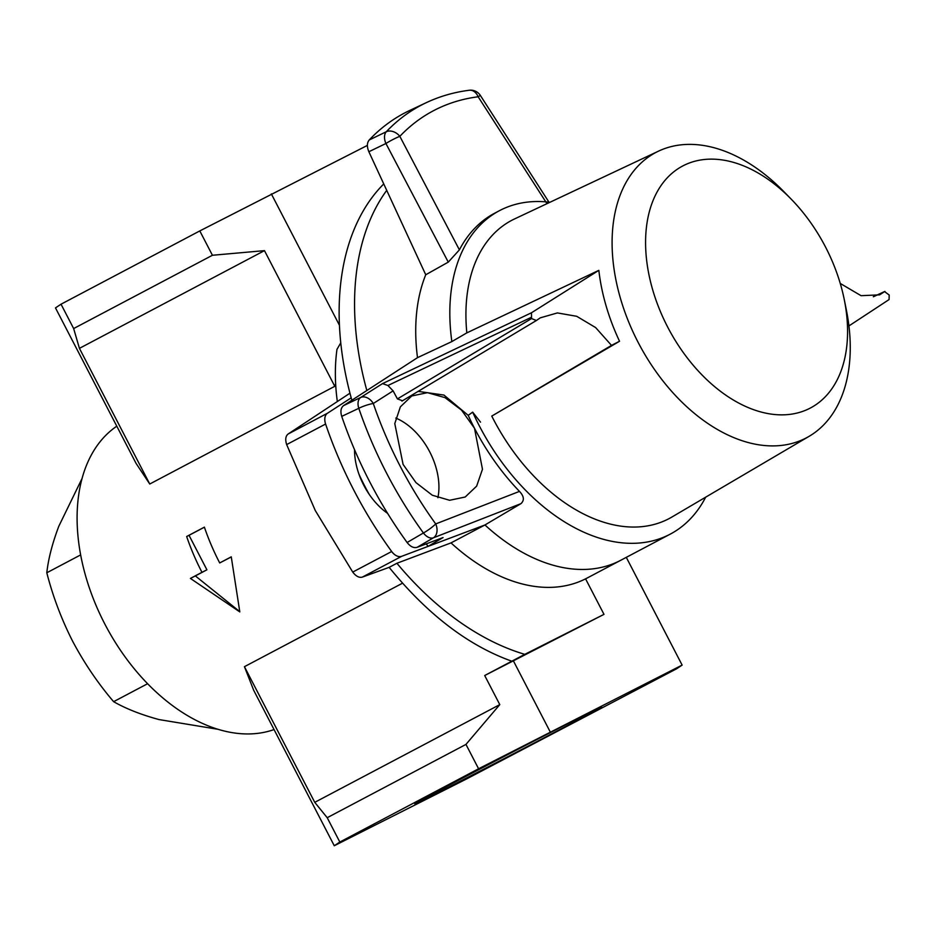 <?xml version="1.0" encoding="UTF-8"?>
<svg xmlns="http://www.w3.org/2000/svg" width="936" height="936" viewBox="0 0 936 936"><rect width="100%" height="100%" fill="white"/><g stroke="black" fill="none" stroke-linecap="round" stroke-linejoin="round"><path stroke-width="1.4" d="M447.49 786.076A105.16 0.948 152.6 0 0 414.835 803.813A105.16 0.948 152.6 0 0 468.983 776.728A105.16 0.948 152.6 0 0 568.924 724.768A105.16 0.948 152.6 0 0 601.567 707.019A105.16 0.948 152.6 0 0 546.659 734.514A105.16 0.948 152.6 0 0 447.49 786.076M429.741 451.877A57.154 36.96 62.2 0 0 395.788 418.064A57.154 36.96 62.2 0 1 429.741 451.877A57.154 36.96 62.2 0 1 437.896 497.741A57.154 36.96 62.2 0 0 429.741 451.877M354.533 449.701A57.154 36.96 62.2 0 0 363.741 485.199A57.154 36.96 62.2 0 0 387.621 513.396M351.199 397.847L327.518 413.209A11.431 7.394 62.2 0 0 325.599 424.031L286.65 444.588L315.292 510.553L352.743 572.083L391.681 551.515A11.431 7.394 62.2 0 0 401.684 556.312L484.942 524.979A182.894 118.287 62.2 0 0 620.743 560.278A182.894 118.287 62.2 0 1 484.942 524.979L520.919 503.662L433.438 537.802L417.128 547.314L443.056 537.556L428.173 546.343L484.942 524.979L451.012 542.892L396.911 563.261A261.729 169.264 62.2 0 0 524.792 654.346L603.989 614.355L484.696 675.523L499.789 704.621L465.964 744.412L478.589 768.772L339.826 842.049L334.269 845.746L253.691 690.288L244.436 666.678L402.538 583.186M325.599 424.031A314.344 203.299 62.2 0 0 353.843 490.195A314.344 203.299 62.2 0 0 391.681 551.515M340.751 342.892L336.983 349.327A182.894 118.287 62.2 0 0 337.334 401.521M358.991 474.283A182.894 118.287 62.2 0 0 364.806 486.17A182.894 118.287 62.2 0 0 369.24 494.395M116.789 426.184A171.464 110.893 62.2 0 0 104.656 623.704A171.464 110.893 62.2 0 0 274.049 729.565M231.262 556.838L239.803 611.91L190.406 578.425L201.965 572.317A171.464 110.893 -117.8 0 1 186.662 536.504L204.387 527.144A171.464 110.893 62.2 0 0 219.703 562.945L231.262 556.838M335.65 383.865L334.784 386.299L149.748 484.017L136.059 463.367L55.481 307.897L61.027 304.2L73.651 328.559L212.425 255.271L199.801 230.923L61.027 304.2M603.989 614.355L585.573 578.846A182.894 118.287 -117.8 0 1 451.012 542.892M334.269 845.746L466.268 779.103L676.588 668.795L682.133 665.098L478.589 768.772M550.134 731.753L513.314 660.711M682.133 665.098L626.289 557.353M367.38 145.408L199.801 230.923M339.417 325.225L271.346 193.904M339.826 842.049L327.202 817.701L314.753 802.339L244.436 666.678M484.696 675.523L524.792 654.346M314.753 802.339L499.789 704.621M327.202 817.701L465.964 744.412M149.748 484.017L79.431 348.356L73.651 328.559M79.431 348.356L264.467 250.637L334.784 386.299M212.425 255.271L264.467 250.637M81.947 478.717L58.816 526.231C52.346 543.36 48.333 558.874 46.8 572.774L80.625 554.919M46.8 572.774C52.896 596.489 61.507 619.304 72.634 641.23C84.31 663.203 97.964 683.35 113.619 701.672L147.619 683.713M113.619 701.672C126.067 708.774 141.207 714.741 159.038 719.573L218.217 729.331M349.959 393.202L288.089 434.035L327.518 413.209M401.684 556.312L362.267 577.138L389.142 567.356L396.911 563.261M389.142 567.356C427.401 614.355 468.281 645.641 511.805 661.202M362.267 577.138C359.108 577.933 355.937 576.248 352.743 572.083M286.65 444.588C285.094 439.592 285.574 436.082 288.089 434.035M204.411 527.19L189.025 535.31L206.914 569.813L195.355 575.921L239.721 611.606M195.355 575.921L190.406 578.425M206.914 569.813L201.965 572.317M189.025 535.31L186.662 536.504M231.274 556.955L219.703 562.945M705.685 497.168A182.894 118.287 -117.8 0 1 670.258 534.128A182.894 118.287 -117.8 0 1 479.255 425.728A182.894 118.287 -117.8 0 1 472.668 412.144L468.211 415.35A182.894 118.287 62.2 0 0 474.482 428.243L482.473 469.252L476.646 486.135L465.192 497.016L449.596 500.28L432.28 495.214L415.947 482.59L403.088 464.408L394.781 423.587L400.386 406.821L411.746 395.975L427.471 392.664L444.974 397.625L461.518 410.108L474.482 428.243A182.894 118.287 62.2 0 0 519.48 491.388C524.09 496.291 524.558 500.386 520.919 503.662M368.866 151.737C366.795 146.776 366.9 142.869 369.205 139.99A313.548 202.784 -117.8 0 1 406.458 112.051A313.548 202.784 -117.8 0 1 409.699 110.471L426.371 102.621A312.706 202.234 -117.8 0 0 423.13 104.2A312.706 202.234 -117.8 0 0 386.275 131.754A11.431 7.102 64.3 0 0 385.925 143.5L368.866 151.737L425.74 274.763L448.274 262.127L385.925 143.5A11.431 1.182 152.2 0 1 399.836 136.328L459.4 249.853L448.274 262.127M369.205 139.99L386.275 131.754A11.431 8.518 -136.5 0 1 399.836 136.328A302.082 195.367 62.2 0 1 478.156 96.782L480.332 95.402A11.431 11.431 0 0 0 469.275 90.254C454.112 92.184 439.803 96.314 426.371 102.621M417.128 547.314C413.724 548.274 410.389 546.671 407.113 542.506A313.548 202.784 -117.8 0 1 369.72 481.818A313.548 202.784 -117.8 0 1 341.734 416.38C340.224 411.337 340.856 407.733 343.652 405.557L360.699 397.461L382.52 383.608L531.461 312.776L531.543 318.556L536.386 320.51L540.283 317.842L557.388 312.928L576.716 316.298L595.647 327.588L611.512 345.396L619.538 341.266A162.045 104.797 62.2 0 1 598.841 270.352L466.83 332.877L451.854 341.581L417.503 357.657L343.652 405.557M407.113 542.506L423.411 532.982A312.706 202.234 -117.8 0 1 386.486 472.972A312.706 202.234 -117.8 0 1 358.792 408.318L341.734 416.38M825.575 247.116A136.82 88.487 62.2 0 0 791.131 199.076A136.82 88.487 62.2 0 0 667.859 177.196A136.82 88.487 62.2 0 0 667.579 326.886A136.82 88.487 62.2 0 0 791.797 414.098A136.82 88.487 62.2 0 0 844.307 299.777A136.82 88.487 62.2 0 0 825.575 247.116M844.307 299.777L846.401 310.202A161.32 104.329 -117.8 0 1 809.195 436.281A161.32 104.329 -117.8 0 1 638.024 342.166A161.32 104.329 -117.8 0 1 658.593 151.106A161.32 104.329 -117.8 0 1 783.701 191.47L791.131 199.076M402.386 400.702L397.426 398.911L393.12 390.874L373.288 403.498A302.082 195.367 62.2 0 0 400.046 465.952A302.082 195.367 62.2 0 0 435.708 523.926L519.48 491.388M611.512 345.396L491.763 416.087A168.609 109.044 62.2 0 0 493.061 418.626A168.609 109.044 62.2 0 0 671.966 517L809.195 436.281M425.74 274.763A182.894 118.287 62.2 0 0 417.503 357.657M451.854 341.581A182.894 118.287 -117.8 0 1 499.438 210.682A182.894 118.287 -117.8 0 1 549.947 202.27M499.438 210.682L494.676 213.197A182.894 118.287 62.2 0 0 459.4 249.853M658.593 151.106L514.566 218.93A168.609 109.044 62.2 0 0 466.83 332.877M480.519 422.136L472.668 412.144M491.763 416.087L619.538 341.266M468.211 415.35L443.945 395.074L418.053 391.353M393.12 390.874L387.937 385.503L382.52 383.608M373.288 403.498A11.431 8.19 -122.4 0 0 360.699 397.461A11.431 7.149 64.6 0 0 358.792 408.318A11.431 2.059 161.1 0 1 373.288 403.498M351.854 400.234A265.765 171.885 -117.8 0 1 383.748 183.924M428.173 546.343A265.765 171.885 -117.8 0 1 426.172 543.91M598.841 270.352L531.461 312.776M435.708 523.926A11.431 8.178 68.7 0 1 433.438 537.802A11.431 7.137 59.8 0 1 423.411 532.982A11.431 1.86 144.1 0 0 435.708 523.926M546.975 203.674L478.156 96.782A11.431 8.471 -97.3 0 0 469.275 90.254M401.918 401.099L536.386 320.51M397.426 398.911L531.543 318.556M366.842 390.511A265.765 171.885 -117.8 0 1 386.72 190.359M848.94 325.915L889.06 299.579L889.2 295.051L884.602 291.599L879.594 294.863L861.05 295.682L840.247 283.433M873.335 296.735L884.906 291.4L873.545 296.7M530.969 317.491L387.937 385.503M585.585 578.857L670.258 534.128M548.952 202.153L480.332 95.402"/></g></svg>

